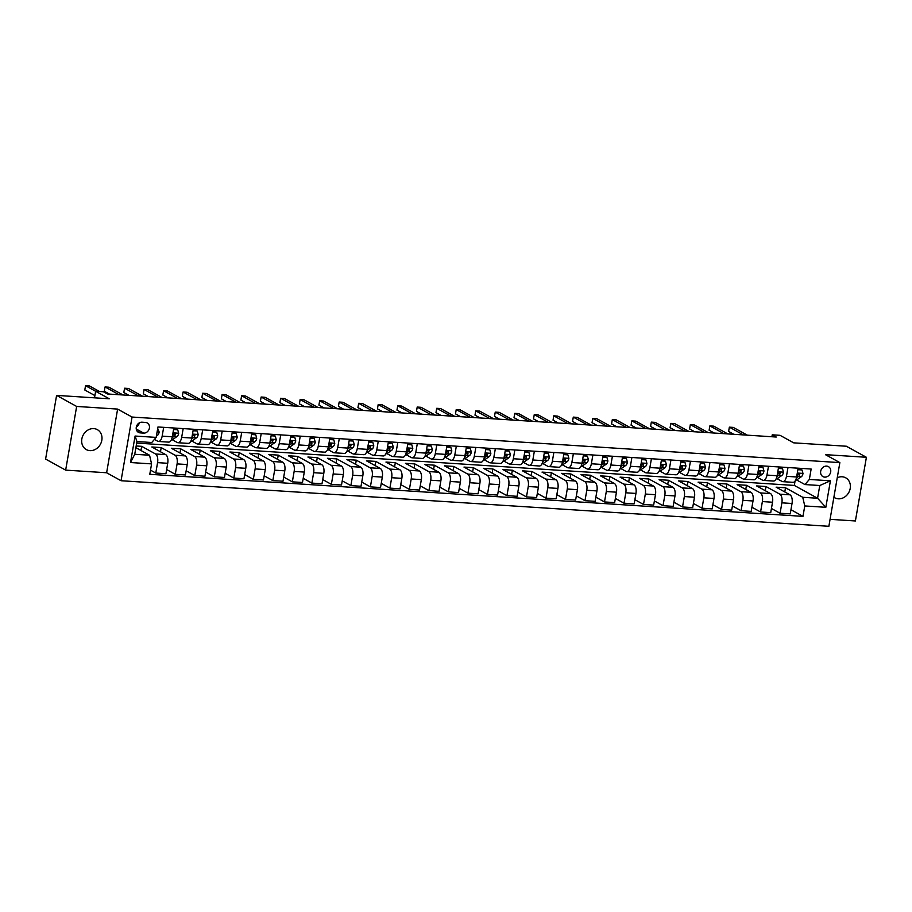 <?xml version="1.0" encoding="UTF-8"?>
<svg xmlns="http://www.w3.org/2000/svg" width="912" height="912" viewBox="0 0 912 912"><rect width="100%" height="100%" fill="white"/><g stroke="black" fill="none" stroke-linecap="round" stroke-linejoin="round"><path stroke-width="1.37" d="M833.887 497.245A11.389 9.77 118.9 0 0 834.719 497.77A11.389 9.77 118.9 0 0 838.322 498.818A11.389 9.77 118.9 0 0 849.665 490.531A11.389 9.77 118.9 0 0 845.72 477.82A11.389 9.77 118.9 0 0 842.118 476.782A11.389 9.77 118.9 0 0 837.25 477.751M93.731 428.606A11.389 9.77 118.9 0 0 82.388 436.882A11.389 9.77 118.9 0 0 86.332 449.593A11.389 9.77 118.9 0 0 89.923 450.631A11.389 9.77 118.9 0 0 101.278 442.343A11.389 9.77 118.9 0 0 97.333 429.643A11.389 9.77 118.9 0 0 93.731 428.606M826.637 466.112A5.7 4.879 118.9 0 0 820.96 470.261A5.7 4.879 118.9 0 0 822.932 476.611A5.7 4.879 118.9 0 0 824.733 477.124A5.7 4.879 118.9 0 0 830.41 472.986A5.7 4.879 118.9 0 0 828.438 466.636A5.7 4.879 118.9 0 0 826.637 466.112M830.068 519.338L855.399 520.969L866.4 457.288L846.347 446.23L793.679 442.844L780.045 435.32L772.236 434.819L771.905 436.757M121.057 480.727L828.871 526.292L839.861 462.612L132.058 417.046L121.057 480.727L106.624 472.758L117.614 409.089L76.654 406.444L65.653 470.125L106.624 472.758M65.653 470.125L45.6 459.067L56.601 395.386L109.28 398.783L95.646 391.259L94.506 397.826M76.654 406.444L56.601 395.386M99.511 391.51L89.444 385.958L85.546 385.708L95.635 391.271L103.444 391.761L107.456 393.973L776.249 437.03L772.236 434.819M140.209 432.881L143.64 433.109A5.518 4.731 118.9 0 0 149.135 429.096A5.518 4.731 118.9 0 0 147.231 422.94A5.518 4.731 118.9 0 0 145.487 422.438L142.055 422.21A5.518 4.731 118.9 0 0 136.549 426.223A5.518 4.731 118.9 0 0 138.464 432.379A5.518 4.731 118.9 0 0 140.209 432.881L137.108 431.171M151.574 463.889L130.507 462.532L135.09 436.039L156.157 437.395L151.757 442.502L136.937 441.556L134.737 454.29L149.557 455.236L151.574 463.889L149.785 474.308L802.97 516.363L790.955 509.728M136.663 443.084L794.318 485.423L817.574 498.248L819.774 485.515L804.943 484.557L809.343 479.45L811.144 469.03L157.958 426.976L156.157 437.395M809.343 479.45L830.41 480.806L825.839 507.3L804.76 505.943L802.97 516.363M117.614 409.089L132.058 417.046M866.4 457.288L825.428 454.655L839.861 462.612M804.943 484.557L796.552 479.929M787.979 467.537L786.463 476.326A7.114 3.397 93.7 0 1 782.792 481.661A7.114 3.397 93.7 0 1 782.063 481.445L777.035 478.675M768.474 466.283L766.958 475.072A7.114 3.397 93.7 0 1 763.287 480.407A7.114 3.397 93.7 0 1 762.557 480.191L757.53 477.421M748.957 465.029L747.441 473.818A7.114 3.397 93.7 0 1 743.782 479.153A7.114 3.397 93.7 0 1 743.052 478.937L738.025 476.155M729.452 463.775L727.936 472.564A7.114 3.397 93.7 0 1 724.265 477.899A7.114 3.397 93.7 0 1 723.535 477.671L718.508 474.901M709.946 462.521L708.419 471.31A7.114 3.397 93.7 0 1 704.759 476.645A7.114 3.397 93.7 0 1 704.03 476.417L699.002 473.647M690.43 461.267L688.913 470.045A7.114 3.397 93.7 0 1 685.254 475.38A7.114 3.397 93.7 0 1 684.513 475.163L679.486 472.393M670.924 460.001L669.408 468.791A7.114 3.397 93.7 0 1 665.737 474.126A7.114 3.397 93.7 0 1 665.008 473.909L659.98 471.139M651.419 458.747L649.891 467.537A7.114 3.397 93.7 0 1 646.232 472.872A7.114 3.397 93.7 0 1 645.502 472.655L640.475 469.885M631.902 457.493L630.386 466.283A7.114 3.397 93.7 0 1 626.715 471.618A7.114 3.397 93.7 0 1 625.985 471.401L620.958 468.62M612.397 456.239L610.88 465.029A7.114 3.397 93.7 0 1 607.21 470.364A7.114 3.397 93.7 0 1 606.48 470.136L601.453 467.366M592.88 454.985L591.364 463.775A7.114 3.397 93.7 0 1 587.704 469.11A7.114 3.397 93.7 0 1 586.975 468.882L581.947 466.112M573.374 453.72L571.858 462.509A7.114 3.397 93.7 0 1 568.187 467.845A7.114 3.397 93.7 0 1 567.458 467.628L562.43 464.858M553.869 452.466L552.341 461.255A7.114 3.397 93.7 0 1 548.682 466.591A7.114 3.397 93.7 0 1 547.952 466.374L542.925 463.604M534.352 451.212L532.836 460.001A7.114 3.397 93.7 0 1 529.177 465.337A7.114 3.397 93.7 0 1 528.436 465.12L523.408 462.338M514.847 449.958L513.331 458.747A7.114 3.397 93.7 0 1 509.66 464.083A7.114 3.397 93.7 0 1 508.93 463.855L503.903 461.084M495.341 448.704L493.814 457.493A7.114 3.397 93.7 0 1 490.154 462.829A7.114 3.397 93.7 0 1 489.425 462.601L484.397 459.83M475.825 447.45L474.308 456.228A7.114 3.397 93.7 0 1 470.638 461.563A7.114 3.397 93.7 0 1 469.908 461.347L464.881 458.576M456.319 446.185L454.803 454.974A7.114 3.397 93.7 0 1 451.132 460.309A7.114 3.397 93.7 0 1 450.403 460.093L445.375 457.322M436.802 444.931L435.286 453.72A7.114 3.397 93.7 0 1 431.627 459.055A7.114 3.397 93.7 0 1 430.897 458.839L425.87 456.068M417.297 443.677L415.781 452.466A7.114 3.397 93.7 0 1 412.11 457.801A7.114 3.397 93.7 0 1 411.38 457.585L406.353 454.803M397.792 442.423L396.264 451.212A7.114 3.397 93.7 0 1 392.605 456.547A7.114 3.397 93.7 0 1 391.875 456.319L386.848 453.549M378.275 441.169L376.759 449.958A7.114 3.397 93.7 0 1 373.099 455.293A7.114 3.397 93.7 0 1 372.358 455.065L367.331 452.295M358.769 439.903L357.253 448.693A7.114 3.397 93.7 0 1 353.582 454.028A7.114 3.397 93.7 0 1 352.853 453.811L347.825 451.041M339.264 438.649L337.736 447.439A7.114 3.397 93.7 0 1 334.077 452.774A7.114 3.397 93.7 0 1 333.347 452.557L328.32 449.787M319.747 437.395L318.231 446.185A7.114 3.397 93.7 0 1 314.56 451.52A7.114 3.397 93.7 0 1 313.831 451.303L308.803 448.522M300.242 436.141L298.726 444.931A7.114 3.397 93.7 0 1 295.055 450.266A7.114 3.397 93.7 0 1 294.325 450.038L289.298 447.268M280.725 434.887L279.209 443.677A7.114 3.397 93.7 0 1 275.549 449.012A7.114 3.397 93.7 0 1 274.82 448.784L269.792 446.014M261.22 433.633L259.703 442.411A7.114 3.397 93.7 0 1 256.033 447.746A7.114 3.397 93.7 0 1 255.303 447.53L250.276 444.76M241.714 432.368L240.187 441.157A7.114 3.397 93.7 0 1 236.527 446.492A7.114 3.397 93.7 0 1 235.798 446.276L230.77 443.506M222.197 431.114L220.681 439.903A7.114 3.397 93.7 0 1 217.022 445.238A7.114 3.397 93.7 0 1 216.281 445.022L211.253 442.252M202.692 429.86L201.176 438.649A7.114 3.397 93.7 0 1 197.505 443.984A7.114 3.397 93.7 0 1 196.775 443.768L191.748 440.986M183.187 428.606L181.659 437.395A7.114 3.397 93.7 0 1 178 442.73A7.114 3.397 93.7 0 1 177.27 442.502L172.243 439.732M163.67 427.352L162.154 436.141A7.114 3.397 93.7 0 1 158.483 441.476A7.114 3.397 93.7 0 1 157.753 441.248L154.424 439.413M794.318 485.423L795.07 481.023M135.877 447.689L149.557 455.236M136.173 445.979L141.679 446.333L155.553 453.982A7.114 3.397 93.7 0 1 157.571 462.635L155.781 473.054L150.503 470.136M160.478 451.759L161.196 447.587L151.825 446.983L165.699 454.643A7.114 3.397 93.7 0 1 167.717 463.296L165.927 473.704L155.781 473.054M161.196 447.587L175.07 455.248A7.114 3.397 93.7 0 1 177.088 463.9L175.286 474.308L166.645 469.543M179.983 453.013L180.701 448.841L171.342 448.248L185.216 455.897A7.114 3.397 93.7 0 1 187.234 464.55L185.432 474.958L175.286 474.308M180.701 448.841L194.575 456.502A7.114 3.397 93.7 0 1 196.593 465.154L194.792 475.562L186.151 470.797M199.489 454.267L200.207 450.106L190.847 449.502L204.721 457.151A7.114 3.397 93.7 0 1 206.739 465.804L204.938 476.212L194.792 475.562M200.207 450.106L214.081 457.756A7.114 3.397 93.7 0 1 216.11 466.408L214.309 476.816L205.656 472.051M219.005 455.521L219.724 451.36L210.353 450.756L224.227 458.405A7.114 3.397 93.7 0 1 226.244 467.058L224.455 477.478L214.309 476.816M219.724 451.36L233.597 459.01A7.114 3.397 93.7 0 1 235.615 467.662L233.814 478.07L225.173 473.305M238.511 456.775L239.229 452.614L229.87 452.01L243.743 459.659A7.114 3.397 93.7 0 1 245.761 468.312L243.96 478.732L233.814 478.07M239.229 452.614L253.103 460.264A7.114 3.397 93.7 0 1 255.121 468.916L253.331 479.336L244.678 474.559M258.016 458.041L258.746 453.868L249.375 453.264L263.249 460.925A7.114 3.397 93.7 0 1 265.267 469.577L263.465 479.986L253.331 479.336M258.746 453.868L272.62 461.518A7.114 3.397 93.7 0 1 274.637 470.182L272.836 480.59L264.195 475.825M277.533 459.295L278.251 455.122L268.88 454.518L282.754 462.179A7.114 3.397 93.7 0 1 284.783 470.831L282.982 481.24L272.836 480.59M278.251 455.122L292.125 462.783A7.114 3.397 93.7 0 1 294.143 471.436L292.342 481.844L283.7 477.079M297.038 460.549L297.757 456.388L288.397 455.783L302.271 463.433A7.114 3.397 93.7 0 1 304.289 472.085L302.488 482.494L292.342 481.844M297.757 456.388L311.63 464.037A7.114 3.397 93.7 0 1 313.648 472.69L311.858 483.098L303.206 478.333M316.555 461.803L317.273 457.642L307.903 457.037L321.776 464.687A7.114 3.397 93.7 0 1 323.794 473.339L322.004 483.748L311.858 483.098M317.273 457.642L331.147 465.291A7.114 3.397 93.7 0 1 333.165 473.944L331.364 484.352L322.723 479.587M336.061 463.057L336.779 458.896L327.419 458.291L341.293 465.941A7.114 3.397 93.7 0 1 343.311 474.593L341.51 485.013L331.364 484.352M336.779 458.896L350.653 466.545A7.114 3.397 93.7 0 1 352.67 475.198L350.869 485.617L342.228 480.841M355.566 464.311L356.284 460.15L346.925 459.545L360.799 467.195A7.114 3.397 93.7 0 1 362.816 475.859L361.015 486.267L350.869 485.617M356.284 460.15L370.158 467.799A7.114 3.397 93.7 0 1 372.187 476.452L370.386 486.871L361.733 482.095M375.083 465.576L375.801 461.404L366.43 460.799L380.304 468.46A7.114 3.397 93.7 0 1 382.322 477.113L380.532 487.521L370.386 486.871M375.801 461.404L389.675 469.064A7.114 3.397 93.7 0 1 391.693 477.717L389.891 488.125L381.25 483.36M394.588 466.83L395.306 462.658L385.947 462.065L399.821 469.714A7.114 3.397 93.7 0 1 401.839 478.367L400.037 488.775L389.891 488.125M395.306 462.658L409.18 470.318A7.114 3.397 93.7 0 1 411.198 478.971L409.408 489.379L400.756 484.614M414.094 468.084L414.823 463.923L405.452 463.319L419.326 470.968A7.114 3.397 93.7 0 1 421.344 479.621L419.543 490.029L409.408 489.379M414.823 463.923L428.697 471.572A7.114 3.397 93.7 0 1 430.715 480.225L428.914 490.633L420.272 485.868M433.61 469.338L434.329 465.177L424.958 464.573L438.832 472.222A7.114 3.397 93.7 0 1 440.861 480.875L439.06 491.294L428.914 490.633M434.329 465.177L448.202 472.826A7.114 3.397 93.7 0 1 450.22 481.479L448.419 491.887L439.778 487.122M453.116 470.592L453.834 466.431L444.475 465.827L458.348 473.476A7.114 3.397 93.7 0 1 460.366 482.129L458.565 492.548L448.419 491.887M453.834 466.431L467.708 474.08A7.114 3.397 93.7 0 1 469.726 482.733L467.936 493.153L459.283 488.376M472.633 471.857L473.351 467.685L463.98 467.081L477.854 474.742A7.114 3.397 93.7 0 1 479.872 483.394L478.082 493.802L467.936 493.153M473.351 467.685L487.225 475.334A7.114 3.397 93.7 0 1 489.242 483.998L487.441 494.407L478.8 489.641M492.138 473.111L492.856 468.939L483.497 468.335L497.371 475.996A7.114 3.397 93.7 0 1 499.388 484.648L497.587 495.056L487.441 494.407M492.856 468.939L506.73 476.6A7.114 3.397 93.7 0 1 508.748 485.252L506.947 495.661L498.305 490.895M511.643 474.365L512.362 470.204L503.002 469.6L516.876 477.25A7.114 3.397 93.7 0 1 518.894 485.902L517.093 496.31L506.947 495.661M512.362 470.204L526.235 477.854A7.114 3.397 93.7 0 1 528.265 486.506L526.463 496.915L517.811 492.149M531.16 475.619L531.878 471.458L522.508 470.854L536.381 478.504A7.114 3.397 93.7 0 1 538.399 487.156L536.609 497.564L526.463 496.915M531.878 471.458L545.752 479.108A7.114 3.397 93.7 0 1 547.77 487.76L545.969 498.169L537.328 493.403M550.666 476.873L551.384 472.712L542.024 472.108L555.898 479.758A7.114 3.397 93.7 0 1 557.916 488.41L556.115 498.83L545.969 498.169M551.384 472.712L565.258 480.362A7.114 3.397 93.7 0 1 567.275 489.014L565.486 499.434L556.833 494.657M570.171 478.127L570.901 473.966L561.53 473.362L575.404 481.012A7.114 3.397 93.7 0 1 577.421 489.676L575.62 500.084L565.486 499.434M570.901 473.966L584.774 481.616A7.114 3.397 93.7 0 1 586.792 490.268L584.991 500.688L576.35 495.911M589.688 479.393L590.406 475.22L581.035 474.616L594.909 482.277A7.114 3.397 93.7 0 1 596.938 490.93L595.137 501.338L584.991 500.688M590.406 475.22L604.28 482.881A7.114 3.397 93.7 0 1 606.298 491.534L604.496 501.942L595.855 497.177M609.193 480.647L609.911 476.474L600.552 475.882L614.426 483.531A7.114 3.397 93.7 0 1 616.444 492.184L614.642 502.592L604.496 501.942M609.911 476.474L623.785 484.135A7.114 3.397 93.7 0 1 625.803 492.788L624.013 503.196L615.361 498.431M628.71 481.901L629.428 477.74L620.057 477.136L633.931 484.785A7.114 3.397 93.7 0 1 635.949 493.438L634.159 503.846L624.013 503.196M629.428 477.74L643.302 485.389A7.114 3.397 93.7 0 1 645.32 494.042L643.519 504.45L634.877 499.685M648.215 483.155L648.934 478.994L639.574 478.39L653.448 486.039A7.114 3.397 93.7 0 1 655.466 494.692L653.665 505.111L643.519 504.45M648.934 478.994L662.807 486.643A7.114 3.397 93.7 0 1 664.825 495.296L663.024 505.704L654.383 500.939M667.721 484.409L668.439 480.248L659.08 479.644L672.953 487.293A7.114 3.397 93.7 0 1 674.971 495.946L673.17 506.365L663.024 505.704M668.439 480.248L682.313 487.897A7.114 3.397 93.7 0 1 684.342 496.55L682.541 506.969L673.888 502.193M687.238 485.674L687.956 481.502L678.585 480.898L692.459 488.558A7.114 3.397 93.7 0 1 694.477 497.211L692.687 507.619L682.541 506.969M687.956 481.502L701.83 489.151A7.114 3.397 93.7 0 1 703.847 497.815L702.046 508.223L693.405 503.458M706.743 486.928L707.461 482.756L698.102 482.152L711.976 489.812A7.114 3.397 93.7 0 1 713.993 498.465L712.192 508.873L702.046 508.223M707.461 482.756L721.335 490.417A7.114 3.397 93.7 0 1 723.353 499.069L721.563 509.477L712.91 504.712M726.248 488.182L726.978 484.021L717.607 483.417L731.481 491.066A7.114 3.397 93.7 0 1 733.499 499.719L731.698 510.127L721.563 509.477M726.978 484.021L740.852 491.671A7.114 3.397 93.7 0 1 742.87 500.323L741.068 510.731L732.427 505.966M745.765 489.436L746.483 485.275L737.113 484.671L750.998 492.32A7.114 3.397 93.7 0 1 753.016 500.973L751.214 511.381L741.068 510.731M746.483 485.275L760.357 492.925A7.114 3.397 93.7 0 1 762.375 501.577L760.574 511.985L751.933 507.22M765.271 490.69L765.989 486.529L756.629 485.925L770.503 493.574A7.114 3.397 93.7 0 1 772.521 502.227L770.72 512.647L760.574 511.985M765.989 486.529L779.863 494.179A7.114 3.397 93.7 0 1 781.88 502.831L780.091 513.251L771.438 508.474M784.787 491.944L785.506 487.783L776.135 487.179L790.009 494.828A7.114 3.397 93.7 0 1 792.026 503.492L790.237 513.901L780.091 513.251M785.506 487.783L802.742 497.291L817.574 498.248L825.839 507.3M140.961 450.494L141.679 446.333M173.816 428.002L172.3 436.791A7.114 3.397 93.7 0 1 168.629 442.126L158.483 441.476M193.321 429.256L191.805 438.045A7.114 3.397 93.7 0 1 188.146 443.38L178 442.73M212.838 430.51L211.322 439.299A7.114 3.397 93.7 0 1 207.651 444.634L197.505 443.984M232.343 431.764L230.827 440.553A7.114 3.397 93.7 0 1 227.168 445.888L217.022 445.238M251.86 433.029L250.333 441.818A7.114 3.397 93.7 0 1 246.673 447.154L236.527 446.492M271.366 434.283L269.849 443.072A7.114 3.397 93.7 0 1 266.179 448.408L256.033 447.746M290.871 435.537L289.355 444.326A7.114 3.397 93.7 0 1 285.695 449.662L275.549 449.012M310.388 436.791L308.872 445.58A7.114 3.397 93.7 0 1 305.201 450.916L295.055 450.266M329.893 438.045L328.377 446.834A7.114 3.397 93.7 0 1 324.706 452.17L314.56 451.52M349.399 439.31L347.882 448.1A7.114 3.397 93.7 0 1 344.223 453.424L334.077 452.774M368.915 440.564L367.399 449.354A7.114 3.397 93.7 0 1 363.728 454.689L353.582 454.028M388.421 441.818L386.905 450.608A7.114 3.397 93.7 0 1 383.245 455.943L373.099 455.293M407.938 443.072L406.41 451.862A7.114 3.397 93.7 0 1 402.751 457.197L392.605 456.547M427.443 444.326L425.927 453.116A7.114 3.397 93.7 0 1 422.256 458.451L412.11 457.801M446.948 445.58L445.432 454.37A7.114 3.397 93.7 0 1 441.773 459.705L431.627 459.055M466.465 446.846L464.949 455.635A7.114 3.397 93.7 0 1 461.278 460.97L451.132 460.309M485.971 448.1L484.454 456.889A7.114 3.397 93.7 0 1 480.784 462.224L470.638 461.563M505.476 449.354L503.96 458.143A7.114 3.397 93.7 0 1 500.3 463.478L490.154 462.829M524.993 450.608L523.477 459.397A7.114 3.397 93.7 0 1 519.806 464.732L509.66 464.083M544.498 451.862L542.982 460.651A7.114 3.397 93.7 0 1 539.323 465.986L529.177 465.337M564.015 453.127L562.487 461.917A7.114 3.397 93.7 0 1 558.828 467.24L548.682 466.591M583.52 454.381L582.004 463.171A7.114 3.397 93.7 0 1 578.333 468.506L568.187 467.845M603.026 455.635L601.51 464.425A7.114 3.397 93.7 0 1 597.85 469.76L587.704 469.11M622.543 456.889L621.026 465.679A7.114 3.397 93.7 0 1 617.356 471.014L607.21 470.364M642.048 458.143L640.532 466.933A7.114 3.397 93.7 0 1 636.861 472.268L626.715 471.618M661.553 459.397L660.037 468.187A7.114 3.397 93.7 0 1 656.378 473.522L646.232 472.872M681.07 460.663L679.554 469.452A7.114 3.397 93.7 0 1 675.883 474.787L665.737 474.126M700.576 461.917L699.059 470.706A7.114 3.397 93.7 0 1 695.4 476.041L685.254 475.38M720.092 463.171L718.565 471.96A7.114 3.397 93.7 0 1 714.905 477.295L704.759 476.645M739.598 464.425L738.082 473.214A7.114 3.397 93.7 0 1 734.411 478.549L724.265 477.899M759.103 465.679L757.587 474.468A7.114 3.397 93.7 0 1 753.928 479.803L743.782 479.153M778.62 466.944L777.104 475.733A7.114 3.397 93.7 0 1 773.433 481.057L763.287 480.407M804.76 505.943L802.742 497.291M798.125 468.198L796.609 476.987A7.114 3.397 93.7 0 1 792.938 482.323L782.792 481.661M136.937 441.556L135.09 436.039M134.737 454.29L130.507 462.532M830.41 480.806L819.774 485.515M136.355 426.907A5.518 4.731 118.9 0 0 139.308 422.883M157.696 428.469L159.167 432.049A4.72 2.246 93.7 0 1 157.571 435.241L156.385 436.061M94.894 395.58L84.805 390.005L85.546 385.708M173.554 429.495L177.715 429.757L178.684 433.303A4.72 2.246 93.7 0 1 177.076 436.495L173.006 439.31A13.612 6.498 93.7 0 1 171.262 440.006M177.715 429.757L173.645 428.993M119.119 394.725L105.051 386.962L108.95 387.212L123.029 394.976M172.117 437.692L174.112 436.312A4.72 2.246 -86.3 0 0 175.389 434.351L175.058 433.405M172.425 436.039A4.72 2.246 93.7 0 0 173.519 434.226L175.389 434.351L174.238 433.713A2.405 1.151 93.7 0 1 173.861 434.123L173.462 434.397M109.451 394.098L104.31 391.271L105.051 386.962M193.07 430.749L197.22 431.011L198.189 434.557A4.72 2.246 93.7 0 1 196.593 437.76L192.512 440.564A13.612 6.498 93.7 0 1 190.779 441.26M197.22 431.011L193.15 430.247M138.635 395.979L124.556 388.216L128.467 388.466L142.534 396.23M191.623 438.946L193.618 437.566A4.72 2.246 -86.3 0 0 194.906 435.605L194.575 434.659M191.942 437.293A4.72 2.246 93.7 0 0 193.036 435.48L194.906 435.605L193.754 434.967A2.405 1.151 93.7 0 1 193.378 435.377L192.968 435.662M128.957 395.352L123.815 392.525L124.556 388.216M212.576 432.003L216.737 432.265L217.706 435.811A4.72 2.246 93.7 0 1 216.098 439.014L212.029 441.818A13.612 6.498 93.7 0 1 210.284 442.525M216.737 432.265L212.667 431.501M158.141 397.233L144.073 389.481L147.972 389.732L162.04 397.484M211.128 440.2L213.134 438.82A4.72 2.246 -86.3 0 0 214.411 436.859L214.081 435.913M211.447 438.558A4.72 2.246 93.7 0 0 212.542 436.734L214.411 436.859L213.26 436.221A2.405 1.151 93.7 0 1 212.884 436.631L212.473 436.916M148.474 396.617L143.332 393.779L144.073 389.481M232.093 433.257L236.242 433.531L237.211 437.065A4.72 2.246 93.7 0 1 235.604 440.268L231.534 443.072A13.612 6.498 93.7 0 1 229.801 443.779M236.242 433.531L232.172 432.755M177.646 398.487L163.579 390.735L167.477 390.986L181.556 398.749M230.645 441.454L232.64 440.074A4.72 2.246 -86.3 0 0 233.928 438.113L233.597 437.167M230.953 439.812A4.72 2.246 93.7 0 0 232.047 437.999L233.928 438.113L232.765 437.475A2.405 1.151 93.7 0 1 232.389 437.885L231.99 438.17M167.979 397.871L162.838 395.033L163.579 390.735M251.598 434.511L255.759 434.785L256.717 438.33A4.72 2.246 93.7 0 1 255.121 441.522L251.039 444.326A13.612 6.498 93.7 0 1 249.307 445.033M255.759 434.785L251.689 434.009M197.163 399.752L183.095 391.989L186.994 392.24L201.062 400.003M250.15 442.708L252.157 441.328A4.72 2.246 -86.3 0 0 253.433 439.367L253.103 438.421M250.469 441.066A4.72 2.246 93.7 0 0 251.564 439.253L253.433 439.367L252.282 438.729A2.405 1.151 93.7 0 1 251.906 439.151L251.495 439.424M187.484 399.125L182.343 396.287L183.095 391.989M271.103 435.776L275.264 436.039L276.233 439.584A4.72 2.246 93.7 0 1 274.626 442.776L270.556 445.58A13.612 6.498 93.7 0 1 268.812 446.287M275.264 436.039L271.195 435.263M216.668 401.006L202.601 393.243L206.5 393.494L220.567 401.257M269.656 443.962L271.662 442.594A4.72 2.246 -86.3 0 0 272.939 440.621L272.608 439.687M269.975 442.32A4.72 2.246 93.7 0 0 271.069 440.507L272.939 440.621L271.787 439.994A2.405 1.151 93.7 0 1 271.411 440.405L271.001 440.678M207.001 400.379L201.86 397.541L202.601 393.243M290.62 437.03L294.77 437.293L295.739 440.838A4.72 2.246 93.7 0 1 294.131 444.03L290.062 446.846A13.612 6.498 93.7 0 1 288.329 447.541M294.77 437.293L290.7 436.529M236.185 402.26L222.106 394.497L226.016 394.748L240.084 402.511M289.172 445.227L291.167 443.848A4.72 2.246 -86.3 0 0 292.456 441.887L292.125 440.941M289.48 443.574A4.72 2.246 93.7 0 0 290.575 441.761L292.456 441.887L291.304 441.248A2.405 1.151 93.7 0 1 290.928 441.659L290.518 441.944M226.507 401.633L221.365 398.806L222.106 394.497M310.126 438.284L314.287 438.547L315.244 442.092A4.72 2.246 93.7 0 1 313.648 445.295L309.578 448.1A13.612 6.498 93.7 0 1 307.834 448.807M314.287 438.547L310.217 437.783M255.691 403.514L241.623 395.751L245.522 396.002L259.589 403.765M308.678 446.481L310.684 445.102A4.72 2.246 -86.3 0 0 311.961 443.141L311.63 442.195M308.997 444.828A4.72 2.246 93.7 0 0 310.091 443.015L311.961 443.141L310.81 442.502A2.405 1.151 93.7 0 1 310.433 442.913L310.023 443.198M246.023 402.899L240.882 400.06L241.623 395.751M329.631 439.538L333.792 439.812L334.761 443.346A4.72 2.246 93.7 0 1 333.154 446.549L329.084 449.354A13.612 6.498 93.7 0 1 327.34 450.061M333.792 439.812L329.722 439.037M275.196 404.768L261.128 397.016L265.027 397.267L279.106 405.019M328.195 447.735L330.19 446.356A4.72 2.246 -86.3 0 0 331.466 444.395L331.136 443.449M328.502 446.093A4.72 2.246 93.7 0 0 329.597 444.269L331.466 444.395L330.315 443.756A2.405 1.151 93.7 0 1 329.939 444.167L329.54 444.452M265.529 404.153L260.387 401.314L261.128 397.016M349.148 440.792L353.297 441.066L354.266 444.6A4.72 2.246 93.7 0 1 352.67 447.803L348.589 450.608A13.612 6.498 93.7 0 1 346.856 451.315M353.297 441.066L349.228 440.291M294.713 406.034L280.634 398.27L284.544 398.521L298.612 406.285M347.7 448.989L349.695 447.61A4.72 2.246 -86.3 0 0 350.983 445.649L350.653 444.703M348.019 447.347A4.72 2.246 93.7 0 0 349.114 445.535L350.983 445.649L349.832 445.01A2.405 1.151 93.7 0 1 349.456 445.432L349.045 445.706M285.034 405.407L279.893 402.568L280.634 398.27M368.653 442.046L372.814 442.32L373.783 445.865A4.72 2.246 93.7 0 1 372.176 449.057L368.106 451.862A13.612 6.498 93.7 0 1 366.362 452.569M372.814 442.32L368.744 441.545M314.218 407.288L300.151 399.524L304.049 399.775L318.117 407.539M367.205 450.243L369.212 448.864A4.72 2.246 -86.3 0 0 370.489 446.903L370.158 445.957M367.525 448.601A4.72 2.246 93.7 0 0 368.619 446.789L370.489 446.903L369.337 446.276A2.405 1.151 93.7 0 1 368.961 446.686L368.551 446.96M304.551 406.661L299.41 403.822L300.151 399.524M388.17 443.312L392.32 443.574L393.289 447.119A4.72 2.246 93.7 0 1 391.681 450.311L387.611 453.127A13.612 6.498 93.7 0 1 385.879 453.823M392.32 443.574L388.25 442.81M333.724 408.542L319.656 400.778L323.555 401.029L337.634 408.793M386.722 451.508L388.717 450.129A4.72 2.246 -86.3 0 0 390.005 448.168L389.675 447.222M387.03 449.855A4.72 2.246 93.7 0 0 388.124 448.043L390.005 448.168L388.843 447.53A2.405 1.151 93.7 0 1 388.466 447.94L388.067 448.214M324.056 407.915L318.915 405.088L319.656 400.778M407.675 444.566L411.836 444.828L412.794 448.373A4.72 2.246 93.7 0 1 411.198 451.577L407.117 454.381A13.612 6.498 93.7 0 1 405.384 455.077M411.836 444.828L407.767 444.064M353.24 409.796L339.173 402.032L343.072 402.283L357.139 410.047M406.228 452.762L408.234 451.383A4.72 2.246 -86.3 0 0 409.511 449.422L409.18 448.476M406.547 451.109A4.72 2.246 93.7 0 0 407.641 449.297L409.511 449.422L408.359 448.784A2.405 1.151 93.7 0 1 407.983 449.194L407.573 449.479M343.562 409.169L338.42 406.342L339.173 402.032M427.181 445.82L431.342 446.082L432.311 449.627A4.72 2.246 93.7 0 1 430.703 452.831L426.634 455.635A13.612 6.498 93.7 0 1 424.889 456.342M431.342 446.082L427.272 445.318M372.746 411.05L358.678 403.298L362.577 403.549L376.656 411.301M425.733 454.016L427.739 452.637A4.72 2.246 -86.3 0 0 429.016 450.676L428.686 449.73M426.052 452.375A4.72 2.246 93.7 0 0 427.147 450.551L429.016 450.676L427.865 450.038A2.405 1.151 93.7 0 1 427.489 450.448L427.078 450.733M363.079 410.434L357.937 407.596L358.678 403.298M446.698 447.074L450.847 447.347L451.816 450.881A4.72 2.246 93.7 0 1 450.209 454.085L446.139 456.889A13.612 6.498 93.7 0 1 444.406 457.596M450.847 447.347L446.777 446.572M392.263 412.304L378.184 404.552L382.094 404.803L396.161 412.566M445.25 455.27L447.245 453.891A4.72 2.246 -86.3 0 0 448.533 451.93L448.202 450.984M445.558 453.629A4.72 2.246 93.7 0 0 446.652 451.816L448.533 451.93L447.382 451.292A2.405 1.151 93.7 0 1 447.005 451.702L446.595 451.987M382.584 411.688L377.443 408.85L378.184 404.552M466.203 448.328L470.364 448.601L471.322 452.147A4.72 2.246 93.7 0 1 469.726 455.339L465.656 458.143A13.612 6.498 93.7 0 1 463.912 458.85M470.364 448.601L466.294 447.826M411.768 413.569L397.7 405.806L401.599 406.057L415.667 413.82M464.755 456.524L466.762 455.145A4.72 2.246 -86.3 0 0 468.038 453.184L467.708 452.238M465.074 454.883A4.72 2.246 93.7 0 0 466.169 453.07L468.038 453.184L466.887 452.546A2.405 1.151 93.7 0 1 466.511 452.968L466.1 453.241M402.101 412.942L396.959 410.104L397.7 405.806M485.708 449.593L489.869 449.855L490.838 453.401A4.72 2.246 93.7 0 1 489.231 456.593L485.161 459.397A13.612 6.498 93.7 0 1 483.417 460.104M489.869 449.855L485.8 449.08M431.273 414.823L417.206 407.06L421.105 407.311L435.184 415.074M484.272 457.778L486.267 456.41A4.72 2.246 -86.3 0 0 487.544 454.438L487.213 453.503M484.58 456.137A4.72 2.246 93.7 0 0 485.674 454.324L487.544 454.438L486.392 453.811A2.405 1.151 93.7 0 1 486.016 454.222L485.617 454.495M421.606 414.196L416.465 411.358L417.206 407.06M505.225 450.847L509.375 451.109L510.344 454.655A4.72 2.246 93.7 0 1 508.748 457.847L504.667 460.663A13.612 6.498 93.7 0 1 502.934 461.358M509.375 451.109L505.305 450.346M450.79 416.077L436.711 408.314L440.621 408.565L454.689 416.328M503.777 459.044L505.772 457.664A4.72 2.246 -86.3 0 0 507.061 455.704L506.73 454.757M504.097 457.391A4.72 2.246 93.7 0 0 505.191 455.578L507.061 455.704L505.909 455.065A2.405 1.151 93.7 0 1 505.533 455.476L505.123 455.761M441.112 415.45L435.97 412.623L436.711 408.314M524.731 452.101L528.892 452.363L529.861 455.909A4.72 2.246 93.7 0 1 528.253 459.112L524.183 461.917A13.612 6.498 93.7 0 1 522.439 462.623M528.892 452.363L524.822 451.6M470.296 417.331L456.228 409.568L460.127 409.819L474.194 417.582M523.283 460.298L525.289 458.918A4.72 2.246 -86.3 0 0 526.566 456.958L526.235 456.011M523.602 458.645A4.72 2.246 93.7 0 0 524.696 456.832L526.566 456.958L525.415 456.319A2.405 1.151 93.7 0 1 525.038 456.73L524.628 457.015M460.628 416.716L455.487 413.877L456.228 409.568M544.247 453.355L548.397 453.629L549.366 457.163A4.72 2.246 93.7 0 1 547.759 460.366L543.689 463.171A13.612 6.498 93.7 0 1 541.956 463.877M548.397 453.629L544.327 452.854M489.801 418.585L475.733 410.833L479.632 411.084L493.711 418.836M542.8 461.552L544.795 460.172A4.72 2.246 -86.3 0 0 546.083 458.212L545.752 457.265M543.107 459.91A4.72 2.246 93.7 0 0 544.202 458.086L546.083 458.212L544.92 457.573A2.405 1.151 93.7 0 1 544.544 457.984L544.145 458.269M480.134 417.97L474.992 415.131L475.733 410.833M563.753 454.609L567.914 454.883L568.871 458.417A4.72 2.246 93.7 0 1 567.275 461.62L563.194 464.425A13.612 6.498 93.7 0 1 561.461 465.131M567.914 454.883L563.844 454.108M509.318 419.851L495.25 412.087L499.149 412.338L513.217 420.101M562.305 462.806L564.311 461.426A4.72 2.246 -86.3 0 0 565.588 459.466L565.258 458.519M562.624 461.164A4.72 2.246 93.7 0 0 563.719 459.352L565.588 459.466L564.437 458.827A2.405 1.151 93.7 0 1 564.061 459.249L563.65 459.523M499.639 419.224L494.498 416.385L495.25 412.087M583.258 455.863L587.419 456.137L588.388 459.682A4.72 2.246 93.7 0 1 586.781 462.874L582.711 465.679A13.612 6.498 93.7 0 1 580.967 466.385M587.419 456.137L583.349 455.362M528.823 421.105L514.756 413.341L518.654 413.592L532.733 421.355M581.81 464.06L583.817 462.68A4.72 2.246 -86.3 0 0 585.094 460.72L584.763 459.773M582.13 462.418A4.72 2.246 93.7 0 0 583.224 460.606L585.094 460.72L583.942 460.093A2.405 1.151 93.7 0 1 583.566 460.503L583.156 460.777M519.156 420.478L514.015 417.639L514.756 413.341M602.775 457.129L606.925 457.391L607.894 460.936A4.72 2.246 93.7 0 1 606.286 464.128L602.216 466.944A13.612 6.498 93.7 0 1 600.484 467.639M606.925 457.391L602.855 456.627M548.34 422.359L534.261 414.595L538.171 414.846L552.239 422.609M601.327 465.325L603.322 463.946A4.72 2.246 -86.3 0 0 604.61 461.985L604.28 461.039M601.635 463.672A4.72 2.246 93.7 0 0 602.729 461.86L604.61 461.985L603.459 461.347A2.405 1.151 93.7 0 1 603.083 461.757L602.672 462.031M538.661 421.732L533.52 418.904L534.261 414.595M622.28 458.383L626.441 458.645L627.399 462.19A4.72 2.246 93.7 0 1 625.803 465.394L621.733 468.198A13.612 6.498 93.7 0 1 619.989 468.893M626.441 458.645L622.372 457.881M567.845 423.613L553.778 415.849L557.677 416.1L571.744 423.863M620.833 466.579L622.839 465.2A4.72 2.246 -86.3 0 0 624.116 463.239L623.785 462.293M621.152 464.926A4.72 2.246 93.7 0 0 622.246 463.114L624.116 463.239L622.964 462.601A2.405 1.151 93.7 0 1 622.588 463.011L622.178 463.296M558.178 422.986L553.037 420.158L553.778 415.849M641.786 459.637L645.947 459.899L646.916 463.444A4.72 2.246 93.7 0 1 645.308 466.648L641.239 469.452A13.612 6.498 93.7 0 1 639.494 470.159M645.947 459.899L641.877 459.135M587.351 424.867L573.283 417.115L577.182 417.365L591.261 425.117M640.349 467.833L642.344 466.454A4.72 2.246 -86.3 0 0 643.621 464.493L643.291 463.547M640.657 466.192A4.72 2.246 93.7 0 0 641.752 464.368L643.621 464.493L642.47 463.855A2.405 1.151 93.7 0 1 642.094 464.265L641.695 464.55M577.684 424.251L572.542 421.412L573.283 417.115M661.303 460.891L665.452 461.164L666.421 464.698A4.72 2.246 93.7 0 1 664.825 467.902L660.744 470.706A13.612 6.498 93.7 0 1 659.011 471.413M665.452 461.164L661.382 460.389M606.868 426.121L592.789 418.369L596.699 418.619L610.766 426.383M659.855 469.087L661.85 467.708A4.72 2.246 -86.3 0 0 663.138 465.747L662.807 464.801M660.174 467.446A4.72 2.246 93.7 0 0 661.268 465.633L663.138 465.747L661.987 465.109A2.405 1.151 93.7 0 1 661.61 465.519L661.2 465.804M597.189 425.505L592.048 422.666L592.789 418.369M680.808 462.145L684.969 462.418L685.938 465.964A4.72 2.246 93.7 0 1 684.331 469.156L680.261 471.96A13.612 6.498 93.7 0 1 678.517 472.667M684.969 462.418L680.899 461.643M626.373 427.386L612.305 419.623L616.204 419.873L630.272 427.637M679.36 470.341L681.367 468.962A4.72 2.246 -86.3 0 0 682.643 467.001L682.313 466.055M679.679 468.7A4.72 2.246 93.7 0 0 680.774 466.887L682.643 467.001L681.492 466.363A2.405 1.151 93.7 0 1 681.116 466.784L680.705 467.058M616.706 426.759L611.564 423.92L612.305 419.623M700.325 463.41L704.474 463.672L705.443 467.218A4.72 2.246 93.7 0 1 703.836 470.41L699.766 473.214A13.612 6.498 93.7 0 1 698.033 473.921M704.474 463.672L700.405 462.897M645.878 428.64L631.811 420.877L635.71 421.127L649.789 428.891M698.877 471.595L700.872 470.227A4.72 2.246 -86.3 0 0 702.16 468.255L701.83 467.32M699.185 469.954A4.72 2.246 93.7 0 0 700.279 468.141L702.16 468.255L700.997 467.628A2.405 1.151 93.7 0 1 700.621 468.038L700.222 468.312M636.211 428.013L631.07 425.174L631.811 420.877M719.83 464.664L723.991 464.926L724.949 468.472A4.72 2.246 93.7 0 1 723.353 471.664L719.272 474.479A13.612 6.498 93.7 0 1 717.539 475.175M723.991 464.926L719.921 464.162M665.395 429.894L651.328 422.131L655.226 422.381L669.294 430.145M718.382 472.861L720.389 471.481A4.72 2.246 -86.3 0 0 721.666 469.52L721.335 468.574M718.702 471.208A4.72 2.246 93.7 0 0 719.796 469.395L721.666 469.52L720.514 468.882A2.405 1.151 93.7 0 1 720.138 469.292L719.728 469.577M655.717 429.267L650.575 426.44L651.328 422.131M739.336 465.918L743.497 466.18L744.466 469.726A4.72 2.246 93.7 0 1 742.858 472.929L738.788 475.733A13.612 6.498 93.7 0 1 737.044 476.44M743.497 466.18L739.427 465.416M684.901 431.148L670.833 423.385L674.732 423.635L688.811 431.399M737.888 474.115L739.894 472.735A4.72 2.246 -86.3 0 0 741.171 470.774L740.84 469.828M738.207 472.462A4.72 2.246 93.7 0 0 739.301 470.649L741.171 470.774L740.02 470.136A2.405 1.151 93.7 0 1 739.643 470.546L739.233 470.831M675.233 430.532L670.092 427.694L670.833 423.385M758.852 467.172L763.002 467.446L763.971 470.98A4.72 2.246 93.7 0 1 762.364 474.183L758.294 476.987A13.612 6.498 93.7 0 1 756.561 477.694M763.002 467.446L758.932 466.67M704.417 432.402L690.338 424.65L694.249 424.901L708.316 432.653M757.405 475.369L759.4 473.989A4.72 2.246 -86.3 0 0 760.688 472.028L760.357 471.082M757.724 473.727A4.72 2.246 93.7 0 0 758.807 471.903L760.688 472.028L759.536 471.39A2.405 1.151 93.7 0 1 759.16 471.8L758.75 472.085M694.739 431.786L689.597 428.948L690.338 424.65M778.358 468.426L782.519 468.7L783.476 472.234A4.72 2.246 93.7 0 1 781.88 475.437L777.811 478.241A13.612 6.498 93.7 0 1 776.066 478.948M782.519 468.7L778.449 467.924M723.923 433.667L709.855 425.904L713.754 426.155L727.822 433.918M776.91 476.623L778.916 475.243A4.72 2.246 -86.3 0 0 780.193 473.282L779.863 472.336M777.229 474.981A4.72 2.246 93.7 0 0 778.324 473.168L780.193 473.282L779.042 472.644A2.405 1.151 93.7 0 1 778.666 473.066L778.255 473.339M714.256 433.04L709.114 430.202L709.855 425.904M797.863 469.68L802.024 469.954L802.993 473.499A4.72 2.246 93.7 0 1 801.386 476.691L797.316 479.495A13.612 6.498 93.7 0 1 795.572 480.202M802.024 469.954L797.954 469.178M743.428 434.921L729.361 427.158L733.259 427.409L747.338 435.172M796.427 477.877L798.422 476.497A4.72 2.246 -86.3 0 0 799.699 474.536L799.368 473.59M796.735 476.235A4.72 2.246 93.7 0 0 797.829 474.422L799.699 474.536L798.547 473.909A2.405 1.151 93.7 0 1 798.171 474.32L797.772 474.593M733.761 434.294L728.62 431.456L729.361 427.158M165.699 454.643L155.553 453.982M185.216 455.897L175.07 455.248M204.721 457.151L194.575 456.502M224.227 458.405L214.081 457.756M243.743 459.659L233.597 459.01M263.249 460.925L253.103 460.264M282.754 462.179L272.62 461.518M302.271 463.433L292.125 462.783M321.776 464.687L311.63 464.037M341.293 465.941L331.147 465.291M360.799 467.195L350.653 466.545M380.304 468.46L370.158 467.799M399.821 469.714L389.675 469.064M419.326 470.968L409.18 470.318M438.832 472.222L428.697 471.572M458.348 473.476L448.202 472.826M477.854 474.742L467.708 474.08M497.371 475.996L487.225 475.334M516.876 477.25L506.73 476.6M536.381 478.504L526.235 477.854M555.898 479.758L545.752 479.108M575.404 481.012L565.258 480.362M594.909 482.277L584.774 481.616M614.426 483.531L604.28 482.881M633.931 484.785L623.785 484.135M653.448 486.039L643.302 485.389M672.953 487.293L662.807 486.643M692.459 488.558L682.313 487.897M711.976 489.812L701.83 489.151M731.481 491.066L721.335 490.417M750.998 492.32L740.852 491.671M770.503 493.574L760.357 492.925M790.009 494.828L779.863 494.179M167.717 463.296L157.571 462.635M172.3 436.791L162.154 436.141M191.805 438.045L181.659 437.395M187.234 464.55L177.088 463.9M211.322 439.299L201.176 438.649M206.739 465.804L196.593 465.154M230.827 440.553L220.681 439.903M226.244 467.058L216.11 466.408M250.333 441.818L240.187 441.157M245.761 468.312L235.615 467.662M269.849 443.072L259.703 442.411M265.267 469.577L255.121 468.916M289.355 444.326L279.209 443.677M284.783 470.831L274.637 470.182M308.872 445.58L298.726 444.931M304.289 472.085L294.143 471.436M328.377 446.834L318.231 446.185M323.794 473.339L313.648 472.69M347.882 448.1L337.736 447.439M343.311 474.593L333.165 473.944M367.399 449.354L357.253 448.693M362.816 475.859L352.67 475.198M386.905 450.608L376.759 449.958M382.322 477.113L372.187 476.452M406.41 451.862L396.264 451.212M401.839 478.367L391.693 477.717M425.927 453.116L415.781 452.466M421.344 479.621L411.198 478.971M445.432 454.37L435.286 453.72M440.861 480.875L430.715 480.225M464.949 455.635L454.803 454.974M460.366 482.129L450.22 481.479M484.454 456.889L474.308 456.228M479.872 483.394L469.726 482.733M503.96 458.143L493.814 457.493M499.388 484.648L489.242 483.998M523.477 459.397L513.331 458.747M518.894 485.902L508.748 485.252M542.982 460.651L532.836 460.001M538.399 487.156L528.265 486.506M562.487 461.917L552.341 461.255M557.916 488.41L547.77 487.76M582.004 463.171L571.858 462.509M577.421 489.676L567.275 489.014M601.51 464.425L591.364 463.775M596.938 490.93L586.792 490.268M621.026 465.679L610.88 465.029M616.444 492.184L606.298 491.534M640.532 466.933L630.386 466.283M635.949 493.438L625.803 492.788M660.037 468.187L649.891 467.537M655.466 494.692L645.32 494.042M679.554 469.452L669.408 468.791M674.971 495.946L664.825 495.296M699.059 470.706L688.913 470.045M694.477 497.211L684.342 496.55M718.565 471.96L708.419 471.31M713.993 498.465L703.847 497.815M738.082 473.214L727.936 472.564M733.499 499.719L723.353 499.069M757.587 474.468L747.441 473.818M753.016 500.973L742.87 500.323M777.104 475.733L766.958 475.072M772.521 502.227L762.375 501.577M796.609 476.987L786.463 476.326M792.026 503.492L781.88 502.831M136.264 429.039L143.64 433.109M159.144 431.957L157.115 431.821M157.571 435.241L156.545 435.172M178.661 433.211L172.984 432.847M173.006 439.31L171.627 439.219M177.076 436.495L174.112 436.312M198.166 434.465L192.489 434.101M192.512 440.564L191.144 440.473M196.593 437.76L193.618 437.566M217.672 435.719L211.994 435.355M212.029 441.818L210.649 441.727M216.098 439.014L213.134 438.82M237.188 436.985L231.511 436.62M231.534 443.072L230.155 442.981M235.604 440.268L232.64 440.074M256.694 438.239L251.017 437.874M251.039 444.326L249.671 444.235M255.121 441.522L252.157 441.328M276.211 439.493L270.533 439.128M270.556 445.58L269.177 445.501M274.626 442.776L271.662 442.594M295.716 440.747L290.039 440.382M290.062 446.846L288.682 446.755M294.131 444.03L291.167 443.848M315.221 442.001L309.544 441.636M309.578 448.1L308.199 448.009M313.648 445.295L310.684 445.102M334.738 443.266L329.061 442.89M329.084 449.354L327.704 449.263M333.154 446.549L330.19 446.356M354.244 444.52L348.566 444.155M348.589 450.608L347.221 450.517M352.67 447.803L349.695 447.61M373.749 445.774L368.072 445.409M368.106 451.862L366.727 451.782M372.176 449.057L369.212 448.864M393.266 447.028L387.589 446.663M387.611 453.127L386.232 453.036M391.681 450.311L388.717 450.129M412.771 448.282L407.094 447.917M407.117 454.381L405.749 454.29M411.198 451.577L408.234 451.383M432.288 449.536L426.611 449.171M426.634 455.635L425.254 455.544M430.703 452.831L427.739 452.637M451.793 450.802L446.116 450.437M446.139 456.889L444.76 456.798M450.209 454.085L447.245 453.891M471.299 452.056L465.622 451.691M465.656 458.143L464.276 458.052M469.726 455.339L466.762 455.145M490.816 453.31L485.138 452.945M485.161 459.397L483.782 459.317M489.231 456.593L486.267 456.41M510.321 454.564L504.644 454.199M504.667 460.663L503.299 460.571M508.748 457.847L505.772 457.664M529.838 455.818L524.149 455.453M524.183 461.917L522.804 461.825M528.253 459.112L525.289 458.918M549.343 457.083L543.666 456.707M543.689 463.171L542.309 463.079M547.759 460.366L544.795 460.172M568.849 458.337L563.171 457.972M563.194 464.425L561.826 464.333M567.275 461.62L564.311 461.426M588.365 459.591L582.688 459.226M582.711 465.679L581.332 465.599M586.781 462.874L583.817 462.68M607.871 460.845L602.194 460.48M602.216 466.944L600.837 466.853M606.286 464.128L603.322 463.946M627.376 462.099L621.699 461.734M621.733 468.198L620.354 468.107M625.803 465.394L622.839 465.2M646.893 463.353L641.216 462.988M641.239 469.452L639.859 469.361M645.308 466.648L642.344 466.454M666.398 464.618L660.721 464.254M660.744 470.706L659.376 470.615M664.825 467.902L661.85 467.708M685.915 465.872L680.227 465.508M680.261 471.96L678.881 471.869M684.331 469.156L681.367 468.962M705.421 467.126L699.743 466.762M699.766 473.214L698.387 473.134M703.836 470.41L700.872 470.227M724.926 468.38L719.249 468.016M719.272 474.479L717.904 474.388M723.353 471.664L720.389 471.481M744.443 469.634L738.766 469.27M738.788 475.733L737.409 475.642M742.858 472.929L739.894 472.735M763.948 470.9L758.271 470.524M758.294 476.987L756.914 476.896M762.364 474.183L759.4 473.989M783.454 472.154L777.776 471.789M777.811 478.241L776.431 478.15M781.88 475.437L778.916 475.243M802.97 473.408L797.293 473.043M797.316 479.495L795.937 479.416M801.386 476.691L798.422 476.497"/></g></svg>
